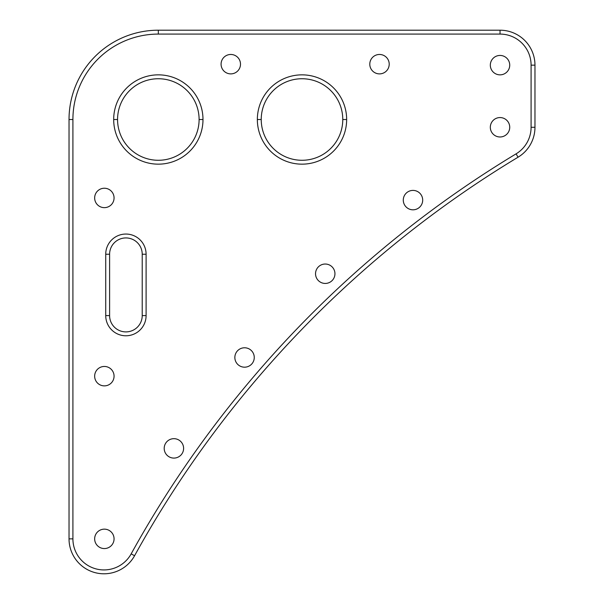 <?xml version="1.0" encoding="UTF-8"?>
<svg xmlns="http://www.w3.org/2000/svg" width="604" height="604" viewBox="0 0 604 604"><rect width="100%" height="100%" fill="white"/><g stroke="black" fill="none" stroke-linecap="round" stroke-linejoin="round"><path stroke-width="0.91" d="M94.654 197.938A9.709 9.709 0 0 0 104.364 207.648A9.709 9.709 0 0 0 114.065 197.938A9.709 9.709 0 0 0 104.364 188.237A9.709 9.709 0 0 0 94.654 197.938A9.709 9.709 0 0 1 104.364 188.237A9.709 9.709 0 0 1 114.065 197.938A9.709 9.709 0 0 1 104.364 207.648A9.709 9.709 0 0 1 94.654 197.938M158.331 34.081A85.421 85.421 0 0 0 72.91 119.509L72.91 538.859A31.061 31.061 0 0 0 131.174 553.86A1071.67 1071.67 0 0 1 516.065 153.869A31.061 31.061 0 0 0 531.09 127.27L531.09 65.149A31.061 31.061 0 0 0 500.029 34.081L158.331 34.081A85.421 85.421 0 0 0 72.91 119.509L69.03 119.509A89.309 89.309 0 0 1 158.331 30.2L158.331 34.081L158.331 30.2L500.029 30.2A34.949 34.949 0 0 1 534.97 65.149L534.97 127.27A34.949 34.949 0 0 1 518.073 157.199A1067.789 1067.789 0 0 0 134.571 555.74A34.949 34.949 0 0 1 69.03 538.859L69.03 119.509L72.91 119.509L72.91 538.859L69.03 538.859L72.91 538.859A31.061 31.061 0 0 0 131.174 553.86L134.571 555.74L131.174 553.86A1071.67 1071.67 0 0 1 516.065 153.869L518.073 157.199L516.065 153.869A31.061 31.061 0 0 0 531.09 127.27L534.97 127.27L531.09 127.27L531.09 65.149L534.97 65.149L531.09 65.149A31.061 31.061 0 0 0 500.029 34.081L500.029 30.2L500.029 34.081L158.331 34.081M240.498 64.175A9.709 9.709 0 0 1 230.788 73.884A9.709 9.709 0 0 1 221.079 64.175A9.709 9.709 0 0 1 230.788 54.466A9.709 9.709 0 0 1 240.498 64.175A9.709 9.709 0 0 0 230.788 54.466A9.709 9.709 0 0 0 221.079 64.175A9.709 9.709 0 0 0 230.788 73.884A9.709 9.709 0 0 0 240.498 64.175M389.21 64.175A9.709 9.709 0 0 1 379.501 73.884A9.709 9.709 0 0 1 369.791 64.175A9.709 9.709 0 0 1 379.501 54.466A9.709 9.709 0 0 1 389.21 64.175A9.709 9.709 0 0 0 379.501 54.466A9.709 9.709 0 0 0 369.791 64.175A9.709 9.709 0 0 0 379.501 73.884A9.709 9.709 0 0 0 389.21 64.175M509.731 65.149A9.709 9.709 0 0 1 500.029 74.851A9.709 9.709 0 0 1 490.32 65.149A9.709 9.709 0 0 1 500.029 55.44A9.709 9.709 0 0 1 509.731 65.149A9.709 9.709 0 0 0 500.029 55.44A9.709 9.709 0 0 0 490.32 65.149A9.709 9.709 0 0 0 500.029 74.851A9.709 9.709 0 0 0 509.731 65.149M509.731 127.27A9.709 9.709 0 0 1 500.029 136.98A9.709 9.709 0 0 1 490.32 127.27A9.709 9.709 0 0 1 500.029 117.561A9.709 9.709 0 0 1 509.731 127.27A9.709 9.709 0 0 0 500.029 117.561A9.709 9.709 0 0 0 490.32 127.27A9.709 9.709 0 0 0 500.029 136.98A9.709 9.709 0 0 0 509.731 127.27M114.065 376.164A9.709 9.709 0 0 1 104.364 385.873A9.709 9.709 0 0 1 94.654 376.164A9.709 9.709 0 0 1 104.364 366.454A9.709 9.709 0 0 1 114.065 376.164A9.709 9.709 0 0 0 104.364 366.454A9.709 9.709 0 0 0 94.654 376.164A9.709 9.709 0 0 0 104.364 385.873A9.709 9.709 0 0 0 114.065 376.164M114.065 538.859A9.709 9.709 0 0 1 104.364 548.56A9.709 9.709 0 0 1 94.654 538.859A9.709 9.709 0 0 1 104.364 529.149A9.709 9.709 0 0 1 114.065 538.859A9.709 9.709 0 0 0 104.364 529.149A9.709 9.709 0 0 0 94.654 538.859A9.709 9.709 0 0 0 104.364 548.56A9.709 9.709 0 0 0 114.065 538.859M422.694 200.113A9.709 9.709 0 0 1 412.993 209.814A9.709 9.709 0 0 1 403.283 200.113A9.709 9.709 0 0 1 412.993 190.403A9.709 9.709 0 0 1 422.694 200.113A9.709 9.709 0 0 0 412.993 190.403A9.709 9.709 0 0 0 403.283 200.113A9.709 9.709 0 0 0 412.993 209.814A9.709 9.709 0 0 0 422.694 200.113M334.948 273.74A9.709 9.709 0 0 1 325.246 283.442A9.709 9.709 0 0 1 315.537 273.74A9.709 9.709 0 0 1 325.246 264.031A9.709 9.709 0 0 1 334.948 273.74A9.709 9.709 0 0 0 325.246 264.031A9.709 9.709 0 0 0 315.537 273.74A9.709 9.709 0 0 0 325.246 283.442A9.709 9.709 0 0 0 334.948 273.74M254.261 357.477A9.709 9.709 0 0 1 244.552 367.187A9.709 9.709 0 0 1 234.85 357.477A9.709 9.709 0 0 1 244.552 347.776A9.709 9.709 0 0 1 254.261 357.477A9.709 9.709 0 0 0 244.552 347.776A9.709 9.709 0 0 0 234.85 357.477A9.709 9.709 0 0 0 244.552 367.187A9.709 9.709 0 0 0 254.261 357.477M183.608 448.379A9.709 9.709 0 0 1 173.899 458.089A9.709 9.709 0 0 1 164.197 448.379A9.709 9.709 0 0 1 173.899 438.67A9.709 9.709 0 0 1 183.608 448.379A9.709 9.709 0 0 0 173.899 438.67A9.709 9.709 0 0 0 164.197 448.379A9.709 9.709 0 0 0 173.899 458.089A9.709 9.709 0 0 0 183.608 448.379M113.68 119.509A44.651 44.651 0 0 1 158.331 74.851A44.651 44.651 0 0 1 202.989 119.509A44.651 44.651 0 0 1 158.331 164.16A44.651 44.651 0 0 1 113.68 119.509A44.651 44.651 0 0 1 158.331 74.851A44.651 44.651 0 0 1 202.989 119.509L199.101 119.509A40.77 40.77 0 0 0 158.331 78.739A40.77 40.77 0 0 0 117.561 119.509L113.68 119.509L117.561 119.509A40.77 40.77 0 0 0 158.331 160.279A40.77 40.77 0 0 0 199.101 119.509L202.989 119.509A44.651 44.651 0 0 1 158.331 164.16A44.651 44.651 0 0 1 113.68 119.509M257.349 119.509A44.651 44.651 0 0 1 302 74.851A44.651 44.651 0 0 1 346.651 119.509A44.651 44.651 0 0 1 302 164.16A44.651 44.651 0 0 1 257.349 119.509A44.651 44.651 0 0 1 302 74.851A44.651 44.651 0 0 1 346.651 119.509L342.77 119.509A40.77 40.77 0 0 0 302 78.739A40.77 40.77 0 0 0 261.23 119.509L257.349 119.509L261.23 119.509A40.77 40.77 0 0 0 302 160.279A40.77 40.77 0 0 0 342.77 119.509L346.651 119.509A44.651 44.651 0 0 1 302 164.16A44.651 44.651 0 0 1 257.349 119.509M105.723 315.59L105.723 254.239A20.189 20.189 0 0 1 125.911 234.05A20.189 20.189 0 0 1 146.1 254.239L146.1 315.59A20.189 20.189 0 0 1 125.911 335.779A20.189 20.189 0 0 1 105.723 315.59L105.723 254.239L109.603 254.239L109.603 315.59L105.723 315.59L109.603 315.59A16.308 16.308 0 0 0 125.911 331.898A16.308 16.308 0 0 0 142.219 315.59L142.219 254.239A16.308 16.308 0 0 0 125.911 237.931A16.308 16.308 0 0 0 109.603 254.239L105.723 254.239A20.189 20.189 0 0 1 125.911 234.05A20.189 20.189 0 0 1 146.1 254.239L142.219 254.239L146.1 254.239L146.1 315.59L142.219 315.59L146.1 315.59A20.189 20.189 0 0 1 125.911 335.779A20.189 20.189 0 0 1 105.723 315.59M158.331 30.2L500.029 30.2A34.949 34.949 0 0 1 534.97 65.149L534.97 127.27A34.949 34.949 0 0 1 518.073 157.199A1067.789 1067.789 0 0 0 134.571 555.74A34.949 34.949 0 0 1 69.03 538.859L69.03 119.509A89.309 89.309 0 0 1 158.331 30.2M117.561 119.509A40.77 40.77 0 0 0 158.331 160.279A40.77 40.77 0 0 0 199.101 119.509A40.77 40.77 0 0 0 158.331 78.739A40.77 40.77 0 0 0 117.561 119.509M261.23 119.509A40.77 40.77 0 0 0 302 160.279A40.77 40.77 0 0 0 342.77 119.509A40.77 40.77 0 0 0 302 78.739A40.77 40.77 0 0 0 261.23 119.509M109.603 315.59A16.308 16.308 0 0 0 125.911 331.898A16.308 16.308 0 0 0 142.219 315.59L142.219 254.239A16.308 16.308 0 0 0 125.911 237.931A16.308 16.308 0 0 0 109.603 254.239L109.603 315.59"/></g></svg>
